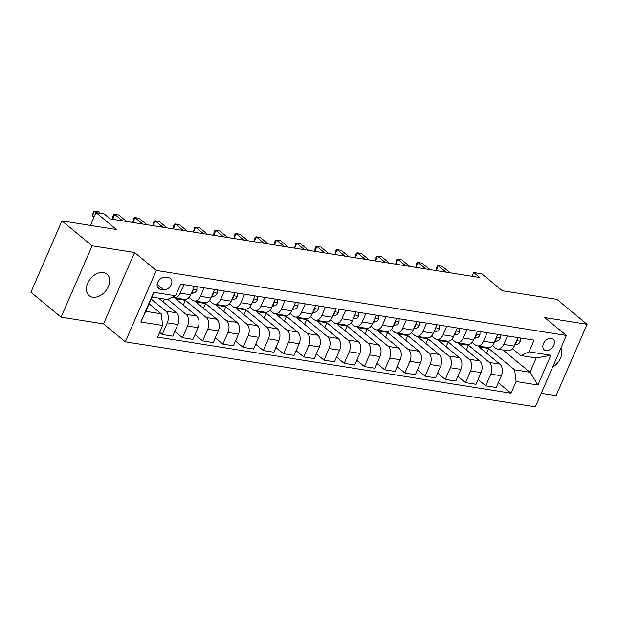 <?xml version="1.0" encoding="UTF-8"?>
<svg xmlns="http://www.w3.org/2000/svg" width="618" height="618" viewBox="0 0 618 618"><rect width="100%" height="100%" fill="white"/><g stroke="black" fill="none" stroke-linecap="round" stroke-linejoin="round"><path stroke-width="0.93" d="M103.415 272.523A13.99 9.764 129.5 0 0 88.93 280.866A13.99 9.764 129.5 0 0 89.147 295.667A13.99 9.764 129.5 0 0 92.677 297.212A13.99 9.764 129.5 0 0 107.161 288.869A13.99 9.764 129.5 0 0 106.945 274.075A13.99 9.764 129.5 0 0 103.415 272.523M551.341 338.255A6.999 4.882 129.5 0 0 544.103 342.426A6.999 4.882 129.5 0 0 544.211 349.827A6.999 4.882 129.5 0 0 545.972 350.599A6.999 4.882 129.5 0 0 553.218 346.428A6.999 4.882 129.5 0 0 553.11 339.027A6.999 4.882 129.5 0 0 551.341 338.255M541.237 393.311L556.069 395.659L587.1 324.288L556.903 299.39L502.31 290.73L481.777 273.797L473.689 272.515L472.059 276.277M125.299 341.816L535.342 406.853L566.382 335.481L156.331 270.445L125.299 341.816L103.554 323.894L134.593 252.515L92.128 245.786L61.097 317.158L103.554 323.894M61.097 317.158L30.9 292.26L61.931 220.881L116.524 229.541L95.991 212.615L90.429 225.408M92.128 245.786L61.931 220.881M95.991 212.615L104.079 213.898L110.12 218.872L479.73 277.497L473.689 272.515M160.108 289.193L163.67 289.757A6.775 4.728 129.5 0 0 170.684 285.717A6.775 4.728 129.5 0 0 170.583 278.548A6.775 4.728 129.5 0 0 168.868 277.799L165.307 277.235A6.775 4.728 129.5 0 0 158.293 281.275A6.775 4.728 129.5 0 0 158.401 288.436A6.775 4.728 129.5 0 0 160.108 289.193L157.335 286.906M162.665 325.477L140.827 322.009L153.743 292.306L175.582 295.767L167.393 299.498L152.028 297.065L145.817 311.341L161.182 313.774L162.665 325.477L157.59 337.142L511.024 393.202L498.317 382.72M502.913 349.942L529.989 372.268L536.192 358L520.827 355.559L529.016 351.827L534.091 340.155L180.657 284.095L175.582 295.767M529.016 351.827L550.854 355.288L537.938 384.999L516.1 381.53L511.024 393.202M134.593 252.515L156.331 270.445M587.1 324.288L544.636 317.559L566.382 335.481M520.827 355.559L512.577 348.761M507.424 335.929L503.724 344.435A8.745 5.794 99 0 1 497.521 349.085A8.745 5.794 99 0 1 495.536 348.166L492.361 345.547M487.2 332.723L483.5 341.229A8.745 5.794 99 0 1 477.305 345.879A8.745 5.794 99 0 1 475.319 344.96L472.144 342.341M466.984 329.51L463.284 338.023A8.745 5.794 99 0 1 457.081 342.673A8.745 5.794 99 0 1 455.095 341.754L451.92 339.135M446.76 326.304L443.067 334.817A8.745 5.794 99 0 1 436.864 339.467A8.745 5.794 99 0 1 434.879 338.548L431.704 335.929M426.544 323.098L422.843 331.611A8.745 5.794 99 0 1 416.64 336.262A8.745 5.794 99 0 1 414.655 335.342L411.48 332.723M406.327 319.892L402.627 328.405A8.745 5.794 99 0 1 396.424 333.056A8.745 5.794 99 0 1 394.438 332.136L391.264 329.518M386.103 316.686L382.403 325.192A8.745 5.794 99 0 1 376.207 329.85A8.745 5.794 99 0 1 374.222 328.93L371.047 326.312M365.887 313.481L362.187 321.986A8.745 5.794 99 0 1 355.983 326.636A8.745 5.794 99 0 1 353.998 325.717L350.823 323.106M345.663 310.275L341.97 318.78A8.745 5.794 99 0 1 335.767 323.43A8.745 5.794 99 0 1 333.782 322.511L330.607 319.892M325.447 307.061L321.746 315.574A8.745 5.794 99 0 1 315.543 320.224A8.745 5.794 99 0 1 313.558 319.305L310.383 316.686M305.23 303.855L301.53 312.368A8.745 5.794 99 0 1 295.327 317.019A8.745 5.794 99 0 1 293.341 316.099L290.166 313.481M285.006 300.649L281.306 309.162A8.745 5.794 99 0 1 275.11 313.813A8.745 5.794 99 0 1 273.125 312.893L269.95 310.275M264.79 297.443L261.09 305.956A8.745 5.794 99 0 1 254.886 310.607A8.745 5.794 99 0 1 252.901 309.688L249.726 307.069M244.566 294.238L240.873 302.743A8.745 5.794 99 0 1 234.67 307.401A8.745 5.794 99 0 1 232.685 306.482L229.51 303.863M224.349 291.032L220.649 299.537A8.745 5.794 99 0 1 214.446 304.187A8.745 5.794 99 0 1 212.461 303.268L209.286 300.657M204.133 287.826L200.433 296.331A8.745 5.794 99 0 1 194.23 300.981A8.745 5.794 99 0 1 192.244 300.062L189.069 297.443M149.093 303.801L161.182 313.774M151.163 299.05L165.817 311.132A8.745 5.794 99 0 1 167.293 322.828L162.217 334.5L159.653 332.391M158.494 298.092L176.331 312.801A8.745 5.794 99 0 1 177.806 324.496L172.731 336.169L162.217 334.5M167.81 299.313L186.041 314.338A8.745 5.794 99 0 1 187.517 326.041L182.441 337.706L174.801 331.41M183.291 305.076L185.361 300.317L175.659 298.772L196.555 316.007A8.745 5.794 99 0 1 198.03 327.702L192.955 339.375L182.441 337.706M185.361 300.317L206.257 317.544A8.745 5.794 99 0 1 207.733 329.247L202.658 340.912L195.025 334.616M203.515 308.282L205.578 303.523L195.875 301.986L216.771 319.212A8.745 5.794 99 0 1 218.247 330.916L213.171 342.581L202.658 340.912M205.578 303.523L226.474 320.75A8.745 5.794 99 0 1 227.949 332.453L222.882 344.126L215.242 337.822M223.731 311.487L225.802 306.729L216.099 305.192L236.988 322.418A8.745 5.794 99 0 1 238.463 334.122L233.395 345.786L222.882 344.126M225.802 306.729L246.698 323.956A8.745 5.794 99 0 1 248.173 335.659L243.098 347.331L235.458 341.036M243.948 314.693L246.018 309.935L236.315 308.397L257.212 325.624A8.745 5.794 99 0 1 258.687 337.328L253.612 349L243.098 347.331M246.018 309.935L266.914 327.169A8.745 5.794 99 0 1 268.39 338.865L263.314 350.537L255.682 344.241M264.172 317.899L266.242 313.141L256.532 311.603L277.428 328.838A8.745 5.794 99 0 1 278.903 340.533L273.828 352.206L263.314 350.537M266.242 313.141L287.138 330.375A8.745 5.794 99 0 1 288.614 342.071L283.538 353.743L275.898 347.447M284.388 321.105L286.458 316.346L276.756 314.809L297.652 332.044A8.745 5.794 99 0 1 299.127 343.739L294.052 355.412L283.538 353.743M286.458 316.346L307.355 333.581A8.745 5.794 99 0 1 308.83 345.277L303.755 356.949L296.122 350.653M304.612 324.319L306.675 319.56L296.972 318.015L317.868 335.25A8.745 5.794 99 0 1 319.344 346.945L314.268 358.618L303.755 356.949M306.675 319.56L327.571 336.787A8.745 5.794 99 0 1 329.046 348.49L323.979 360.155L316.339 353.859M324.829 327.525L326.899 322.766L317.196 321.221L338.085 338.455A8.745 5.794 99 0 1 339.56 350.151L334.493 361.824L323.979 360.155M326.899 322.766L347.795 339.993A8.745 5.794 99 0 1 349.27 351.696L344.195 363.361L336.555 357.065M345.045 330.73L347.115 325.972L337.413 324.435L358.309 341.661A8.745 5.794 99 0 1 359.784 353.365L354.709 365.029L344.195 363.361M347.115 325.972L368.011 343.199A8.745 5.794 99 0 1 369.487 354.902L364.411 366.574L356.779 360.271M365.269 333.936L367.339 329.178L357.629 327.64L378.525 344.867A8.745 5.794 99 0 1 380 356.571L374.925 368.235L364.411 366.574M367.339 329.178L388.235 346.404A8.745 5.794 99 0 1 389.711 358.108L384.635 369.78L376.995 363.484M385.485 337.142L387.556 332.384L377.853 330.846L398.749 348.073A8.745 5.794 99 0 1 400.225 359.776L395.149 371.449L384.635 369.78M387.556 332.384L408.452 349.618A8.745 5.794 99 0 1 409.927 361.314L404.852 372.986L397.22 366.69M405.709 340.348L407.772 335.589L398.069 334.052L418.965 351.279A8.745 5.794 99 0 1 420.441 362.982L415.366 374.655L404.852 372.986M407.772 335.589L428.668 352.824A8.745 5.794 99 0 1 430.143 364.52L425.076 376.192L417.436 369.896M425.926 343.554L427.996 338.795L418.293 337.258L439.182 354.493A8.745 5.794 99 0 1 440.657 366.188L435.59 377.861L425.076 376.192M427.996 338.795L448.892 356.03A8.745 5.794 99 0 1 450.368 367.725L445.292 379.398L437.652 373.102M446.142 346.76L448.212 342.009L438.51 340.464L459.406 357.698A8.745 5.794 99 0 1 460.881 369.394L455.806 381.067L445.292 379.398M448.212 342.009L469.108 359.236A8.745 5.794 99 0 1 470.584 370.939L465.508 382.604L457.876 376.308M466.366 349.973L468.436 345.215L458.726 343.67L479.622 360.904A8.745 5.794 99 0 1 481.098 372.6L476.022 384.272L465.508 382.604M468.436 345.215L489.332 362.442A8.745 5.794 99 0 1 490.808 374.145L485.733 385.81L478.093 379.514M486.582 353.179L488.653 348.421L478.95 346.883L499.846 364.11A8.745 5.794 99 0 1 501.322 375.814L496.246 387.478L485.733 385.81M488.653 348.421L514.624 369.834L529.989 372.268L537.938 384.999M183.909 284.612L180.209 293.125A8.745 5.794 99 0 1 174.013 297.776A8.745 5.794 99 0 1 172.476 297.181M194.423 286.281L190.723 294.794A8.745 5.794 99 0 1 184.527 299.444L174.013 297.776M163.075 301.87L164.318 299.012M214.647 289.487L210.947 298A8.745 5.794 99 0 1 204.743 302.65L194.23 300.981M234.863 292.7L231.163 301.205A8.745 5.794 99 0 1 224.96 305.856L214.446 304.187M255.087 295.906L251.387 304.411A8.745 5.794 99 0 1 245.184 309.07L234.67 307.401M275.304 299.112L271.603 307.617A8.745 5.794 99 0 1 265.4 312.275L254.886 310.607M295.52 302.318L291.82 310.831A8.745 5.794 99 0 1 285.624 315.481L275.11 313.813M315.744 305.524L312.044 314.037A8.745 5.794 99 0 1 305.84 318.687L295.327 317.019M335.96 308.73L332.26 317.243A8.745 5.794 99 0 1 326.057 321.893L315.543 320.224M356.184 311.935L352.484 320.448A8.745 5.794 99 0 1 346.281 325.099L335.767 323.43M376.401 315.149L372.7 323.654A8.745 5.794 99 0 1 366.497 328.305L355.983 326.636M396.617 318.355L392.917 326.86A8.745 5.794 99 0 1 386.721 331.518L376.207 329.85M416.841 321.561L413.141 330.066A8.745 5.794 99 0 1 406.938 334.724L396.424 333.056M437.057 324.767L433.357 333.28A8.745 5.794 99 0 1 427.154 337.93L416.64 336.262M457.281 327.973L453.581 336.486A8.745 5.794 99 0 1 447.378 341.136L436.864 339.467M477.498 331.178L473.797 339.691A8.745 5.794 99 0 1 467.594 344.342L457.081 342.673M497.714 334.384L494.014 342.897A8.745 5.794 99 0 1 487.818 347.548L477.305 345.879M516.1 381.53L514.624 369.834M517.938 337.598L514.238 346.103A8.745 5.794 99 0 1 508.035 350.754L497.521 349.085M152.028 297.065L153.743 292.306M145.817 311.341L140.827 322.009M550.854 355.288L536.192 358M552.616 367.131A13.99 9.764 129.5 0 0 560.889 348.112M96.308 212.662L94.469 211.147L98.509 211.789L100.355 213.303M93.967 217.281L92.376 215.968L94.469 211.147L93.48 211.487L92.376 215.968M196.941 286.682L196.895 290.02A5.794 3.839 99 0 1 193.635 293.009L191.348 293.357M122.565 220.85L114.685 214.353L118.733 214.994L126.613 221.491M191.974 291.92A5.794 3.839 -81 0 0 193.04 290.862L192.924 289.734M112.731 219.29L114.685 214.353L113.704 214.693L112.862 216.624L112.592 219.174M217.165 289.888L217.111 293.233A5.794 3.839 99 0 1 213.851 296.215L211.565 296.57M142.789 224.056L134.909 217.559L138.95 218.2L146.829 224.697M212.19 295.126A5.794 3.839 -81 0 0 213.264 294.068L213.148 292.94M132.947 222.495L134.909 217.559L133.921 217.899L132.808 222.38M237.382 293.094L237.335 296.439A5.794 3.839 99 0 1 234.075 299.421L231.789 299.776M163.005 227.262L155.126 220.765L159.174 221.406L167.053 227.903M232.414 298.332A5.794 3.839 -81 0 0 233.48 297.273L233.365 296.146M153.171 225.701L155.126 220.765L154.145 221.113L153.303 223.036L153.032 225.585M257.598 296.3L257.551 299.645A5.794 3.839 99 0 1 254.292 302.627L252.005 302.982M183.229 230.468L175.35 223.971L179.39 224.612L187.269 231.109M252.631 301.538A5.794 3.839 -81 0 0 253.704 300.479L253.581 299.351M173.388 228.907L175.35 223.971L174.361 224.319L173.519 226.242L173.249 228.791M277.822 299.514L277.768 302.851A5.794 3.839 99 0 1 274.508 305.84L272.229 306.188M203.446 233.674L195.566 227.177L199.606 227.818L207.486 234.315M272.855 304.744A5.794 3.839 -81 0 0 273.921 303.685L273.805 302.557M193.612 232.113L195.566 227.177L194.577 227.524L193.473 232.005M298.038 302.72L297.992 306.057A5.794 3.839 99 0 1 294.732 309.046L292.445 309.394M223.662 236.887L215.782 230.383L219.83 231.024L227.71 237.528M293.071 307.957A5.794 3.839 -81 0 0 294.137 306.891L294.021 305.763M213.828 235.327L215.782 230.383L214.801 230.73L213.959 232.662L213.689 235.211M318.262 305.925L318.208 309.263A5.794 3.839 99 0 1 314.948 312.252L312.662 312.6M243.886 240.093L236.006 233.596L240.047 234.237L247.926 240.734M313.287 311.163A5.794 3.839 -81 0 0 314.361 310.105L314.245 308.969M234.044 238.533L236.006 233.596L235.018 233.936L233.905 238.417M338.479 309.131L338.432 312.469A5.794 3.839 99 0 1 335.172 315.458L332.886 315.806M264.102 243.299L256.223 236.802L260.271 237.443L268.15 243.94M333.511 314.369A5.794 3.839 -81 0 0 334.577 313.311L334.462 312.183M254.268 241.738L256.223 236.802L255.242 237.142L254.4 239.073L254.129 241.623M358.695 312.337L358.649 315.682A5.794 3.839 99 0 1 355.389 318.664L353.102 319.019M284.326 246.505L276.447 240.008L280.487 240.649L288.367 247.146M353.728 317.575A5.794 3.839 -81 0 0 354.802 316.516L354.678 315.389M274.485 244.944L276.447 240.008L275.458 240.348L274.616 242.279L274.346 244.828M378.919 315.543L378.865 318.888A5.794 3.839 99 0 1 375.605 321.87L373.326 322.225M304.543 249.711L296.663 243.214L300.703 243.855L308.583 250.352M373.952 320.781A5.794 3.839 -81 0 0 375.018 319.722L374.902 318.594M294.709 248.15L296.663 243.214L295.674 243.562L294.57 248.034M399.135 318.749L399.089 322.094A5.794 3.839 99 0 1 395.829 325.076L393.542 325.431M324.759 252.916L316.879 246.42L320.927 247.061L328.807 253.558M394.168 323.986A5.794 3.839 -81 0 0 395.234 322.928L395.118 321.8M314.925 251.356L316.879 246.42L315.898 246.767L315.056 248.691L314.786 251.24M419.359 321.955L419.305 325.3A5.794 3.839 99 0 1 416.045 328.289L413.759 328.637M344.983 256.122L337.104 249.626L341.144 250.267L349.023 256.764M414.384 327.192A5.794 3.839 -81 0 0 415.458 326.134L415.342 325.006M335.141 254.562L337.104 249.626L336.115 249.973L335.002 254.454M439.576 325.168L439.529 328.506A5.794 3.839 99 0 1 436.269 331.495L433.983 331.843M365.199 259.336L357.32 252.832L361.368 253.473L369.247 259.977M434.608 330.406A5.794 3.839 -81 0 0 435.675 329.34L435.559 328.212M355.365 257.776L357.32 252.832L356.339 253.179L355.497 255.11L355.226 257.66M459.792 328.374L459.746 331.711A5.794 3.839 99 0 1 456.486 334.701L454.199 335.049M385.423 262.542L377.544 256.045L381.584 256.686L389.464 263.183M454.825 333.612A5.794 3.839 -81 0 0 455.899 332.554L455.775 331.418M375.582 260.981L377.544 256.045L376.555 256.385L375.713 258.316L375.443 260.866M480.016 331.58L479.962 334.917A5.794 3.839 99 0 1 476.702 337.907L474.423 338.255M405.64 265.748L397.76 259.251L401.8 259.892L409.68 266.389M475.049 336.818A5.794 3.839 -81 0 0 476.115 335.759L475.999 334.632M395.806 264.187L397.76 259.251L396.771 259.591L395.667 264.071M500.232 334.786L500.186 338.131A5.794 3.839 99 0 1 496.926 341.113L494.639 341.468M425.856 268.954L417.977 262.457L422.024 263.098L429.904 269.595M495.265 340.024A5.794 3.839 -81 0 0 496.331 338.965L496.215 337.837M416.022 267.393L417.977 262.457L416.995 262.797L416.153 264.728L415.883 267.277M520.456 337.992L520.402 341.337A5.794 3.839 99 0 1 517.142 344.319L514.856 344.674M446.08 272.159L438.201 265.663L442.241 266.304L450.12 272.801M515.482 343.229A5.794 3.839 -81 0 0 516.555 342.171L516.439 341.043M436.238 270.599L438.201 265.663L437.212 266.01L436.099 270.483M176.331 312.801L165.817 311.132M196.555 316.007L186.041 314.338M216.771 319.212L206.257 317.544M236.988 322.418L226.474 320.75M257.212 325.624L246.698 323.956M277.428 328.838L266.914 327.169M297.652 332.044L287.138 330.375M317.868 335.25L307.355 333.581M338.085 338.455L327.571 336.787M358.309 341.661L347.795 339.993M378.525 344.867L368.011 343.199M398.749 348.073L388.235 346.404M418.965 351.279L408.452 349.618M439.182 354.493L428.668 352.824M459.406 357.698L448.892 356.03M479.622 360.904L469.108 359.236M499.846 364.11L489.332 362.442M177.806 324.496L167.293 322.828M190.723 294.794L180.209 293.125M210.947 298L200.433 296.331M198.03 327.702L187.517 326.041M231.163 301.205L220.649 299.537M218.247 330.916L207.733 329.247M251.387 304.411L240.873 302.743M238.463 334.122L227.949 332.453M271.603 307.617L261.09 305.956M258.687 337.328L248.173 335.659M291.82 310.831L281.306 309.162M278.903 340.533L268.39 338.865M312.044 314.037L301.53 312.368M299.127 343.739L288.614 342.071M332.26 317.243L321.746 315.574M319.344 346.945L308.83 345.277M352.484 320.448L341.97 318.78M339.56 350.151L329.046 348.49M372.7 323.654L362.187 321.986M359.784 353.365L349.27 351.696M392.917 326.86L382.403 325.192M380 356.571L369.487 354.902M413.141 330.066L402.627 328.405M400.225 359.776L389.711 358.108M433.357 333.28L422.843 331.611M420.441 362.982L409.927 361.314M453.581 336.486L443.067 334.817M440.657 366.188L430.143 364.52M473.797 339.691L463.284 338.023M460.881 369.394L450.368 367.725M494.014 342.897L483.5 341.229M481.098 372.6L470.584 370.939M514.238 346.103L503.724 344.435M501.322 375.814L490.808 374.145M157.126 284.365L163.67 289.757M196.895 289.919L193.102 289.317M193.635 293.009L191.642 292.693M192.592 290.491L193.04 290.862M217.119 293.125L213.326 292.523M213.851 296.215L211.858 295.898M212.816 293.697L213.264 294.068M237.335 296.331L233.542 295.736M234.075 299.421L232.074 299.104M233.032 296.903L233.48 297.273M257.551 299.545L253.766 298.942M254.292 302.627L252.299 302.318M253.256 300.109L253.704 300.479M277.776 302.75L273.983 302.148M274.508 305.84L272.515 305.524M273.473 303.322L273.921 303.685M297.992 305.956L294.199 305.354M294.732 309.046L292.739 308.73M293.689 306.528L294.137 306.891M318.216 309.162L314.423 308.56M314.948 312.252L312.955 311.935M313.913 309.734L314.361 310.105M338.432 312.368L334.639 311.766M335.172 315.458L333.172 315.141M334.129 312.94L334.577 313.311M358.649 315.574L354.863 314.971M355.389 318.664L353.396 318.347M354.353 316.146L354.802 316.516M378.873 318.78L375.08 318.185M375.605 321.87L373.612 321.553M374.57 319.351L375.018 319.722M399.089 321.993L395.296 321.391M395.829 325.076L393.836 324.767M394.786 322.557L395.234 322.928M419.313 325.199L415.52 324.597M416.045 328.289L414.052 327.973M415.01 325.771L415.458 326.134M439.529 328.405L435.736 327.803M436.269 331.495L434.269 331.178M435.226 328.977L435.675 329.34M459.746 331.611L455.96 331.009M456.486 334.701L454.493 334.384M455.451 332.183L455.899 332.554M479.97 334.817L476.177 334.214M476.702 337.907L474.709 337.59M475.667 335.389L476.115 335.759M500.186 338.023L496.393 337.42M496.926 341.113L494.933 340.796M495.883 338.594L496.331 338.965M520.41 341.229L516.617 340.634M517.142 344.319L515.149 344.002M516.107 341.8L516.555 342.171"/></g></svg>
